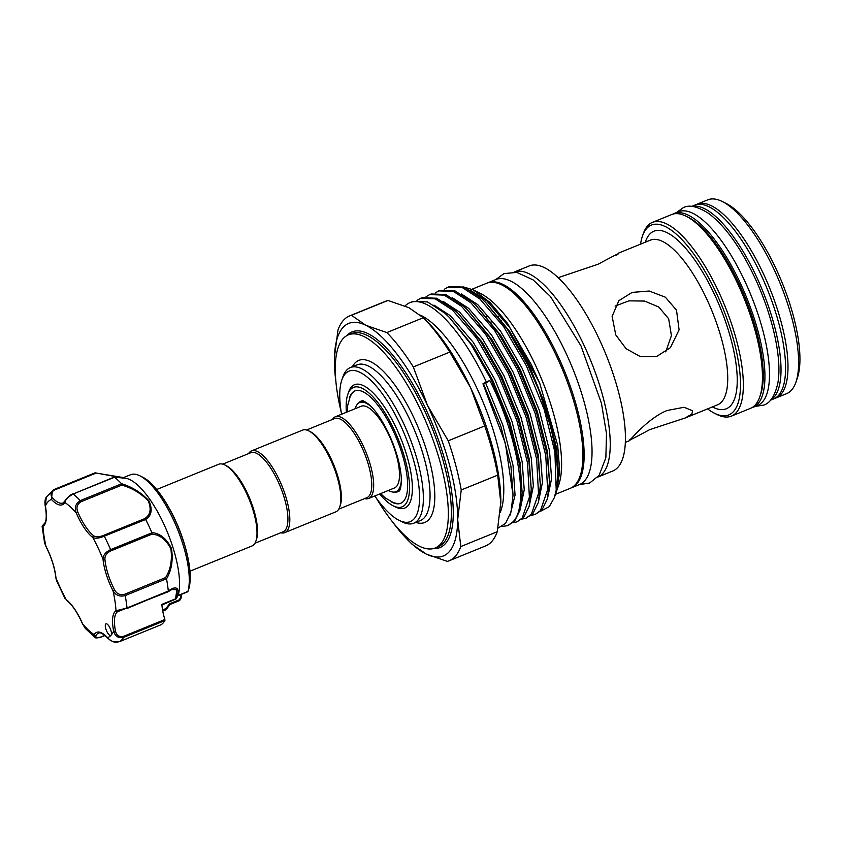 <?xml version="1.0" encoding="UTF-8"?>
<svg xmlns="http://www.w3.org/2000/svg" width="842" height="842" viewBox="0 0 842 842"><rect width="100%" height="100%" fill="white"/><g stroke="black" fill="none" stroke-linecap="round" stroke-linejoin="round"><path stroke-width="1.26" d="M691.913 206.448A104.619 35.522 67.8 0 1 755.769 275.187A104.619 35.522 67.8 0 1 770.693 399.971M691.598 206.427L694.724 205.153A104.619 35.522 67.8 0 1 760.326 273.324A104.619 35.522 67.8 0 1 773.609 398.94L770.483 400.213M672.874 214.121A104.619 35.522 67.8 0 1 674.063 213.563A104.619 35.522 67.8 0 1 739.676 281.733A104.619 35.522 67.8 0 1 752.948 407.349A104.619 35.522 67.8 0 1 751.706 407.781M674.063 213.563L678.62 211.71A104.619 35.522 67.8 0 1 744.233 279.881A104.619 35.522 67.8 0 1 757.505 405.497L752.948 407.349M95.135 472.878L124.5 477.772L114.523 477.246A82.99 28.175 67.8 0 1 121.532 483.708C132.247 487.002 141.393 492.707 148.96 500.822C152.707 509.484 151.613 515.704 145.666 519.482A82.99 28.175 67.8 0 1 151.897 532.66C159.885 533.207 166.411 538.448 171.452 548.374C173.242 560.13 171.6 570.297 166.516 578.875L165.569 577.612C170.642 569.529 172.4 559.888 170.842 548.689C165.927 539.364 159.591 534.533 151.834 534.207L110.923 550.868C106.692 552.92 104.692 555.762 104.924 559.404A1.4 0.874 174.7 0 1 103.029 559.172C103.082 555.162 105.618 551.984 110.639 549.626L110.923 550.868M145.666 519.482L104.282 536.175A82.99 28.175 67.8 0 1 110.639 549.626L151.939 532.807L151.834 534.207M95.083 472.825L127.363 478.635A67.655 22.966 67.8 0 1 172.905 547.332A67.655 22.966 67.8 0 1 178.199 595.368L187.85 591.547L188.661 589.389A1.4 1.21 17.7 0 0 188.671 589.358L188.661 589.389A65.266 22.166 -112.2 0 0 183.756 542.322A65.266 22.166 -112.2 0 0 142.582 477.151L139.94 475.835A67.655 22.966 -112.2 0 0 130.542 474.73L123.637 477.551M110.839 630.195A6.273 2.126 -112.2 0 0 106.008 623.827A6.273 2.126 -112.2 0 0 105.903 629.09A6.273 2.126 -112.2 0 0 110.744 635.457A6.273 2.126 -112.2 0 0 111.028 635.257A6.273 2.126 -112.2 0 0 110.839 630.195M104.924 559.404A34.175 11.599 -112.2 0 0 108.102 574.223A34.175 11.599 -112.2 0 0 114.544 589.789C116.764 593.915 120.143 595.41 124.658 594.263L125.184 595.568C119.859 596.989 115.807 595.389 113.038 590.789A35.564 12.072 67.8 0 1 106.345 574.602A35.564 12.072 67.8 0 1 103.029 559.172A74.622 25.334 -112.2 0 0 92.799 537.512A1.4 1.137 -52.8 0 1 93.767 535.807C95.946 537.259 99.219 537.122 103.598 535.375L144.508 518.714C150.402 515.104 151.655 509.178 148.255 500.937C140.919 493.296 132.12 488.013 121.848 485.118L121.532 483.708M186.429 591.915L187.945 591.347A67.655 22.966 -112.2 0 0 182.619 543.374A67.655 22.966 -112.2 0 0 139.94 475.835M166.516 578.875A82.99 28.175 67.8 0 1 168.316 591.052C173.831 586.579 181.514 585.274 176.115 598.62L178.199 595.368M156.696 489.507L218.71 464.258A44.11 14.977 67.8 0 1 224.835 464.973A44.11 14.977 67.8 0 1 249.211 499.464A44.11 14.977 67.8 0 1 255.863 541.174A44.11 14.977 67.8 0 1 253.979 544.542A44.11 14.977 67.8 0 1 251.969 545.974L189.955 571.213M280.796 532.733A44.11 14.977 -112.2 0 0 284.785 532.618L335.821 511.841A44.11 14.977 -112.2 0 0 337.821 510.41A44.11 14.977 -112.2 0 0 339.705 507.042L340.273 505.41A42.721 14.503 -112.2 0 0 333.832 465.016A42.721 14.503 -112.2 0 0 310.235 431.609L308.688 430.841A44.11 14.977 -112.2 0 0 302.552 430.125L251.516 450.902A44.11 14.977 -112.2 0 0 249.516 452.333A44.11 14.977 -112.2 0 0 248.579 453.596M339.705 507.042A44.11 14.977 -112.2 0 0 333.064 465.331A44.11 14.977 -112.2 0 0 308.688 430.841M284.785 532.618A44.11 14.977 -112.2 0 0 286.785 531.186A44.11 14.977 -112.2 0 0 280.639 482.845A44.11 14.977 -112.2 0 0 251.516 450.902M254.905 543.269L283.038 531.818A42.721 14.503 -112.2 0 0 284.985 530.428A42.721 14.503 -112.2 0 0 279.028 483.624A42.721 14.503 -112.2 0 0 250.832 452.691L222.698 464.142M224.835 464.973L226.382 465.752A42.721 14.503 67.8 0 1 249.99 499.148A42.721 14.503 67.8 0 1 256.421 539.543L255.863 541.174M306.541 430.009L334.674 418.558A42.721 14.503 67.8 0 1 362.881 449.491A42.721 14.503 67.8 0 1 368.828 496.296A42.721 14.503 67.8 0 1 366.891 497.685L338.758 509.136M332.432 419.463A44.11 14.977 67.8 0 1 333.358 418.2A44.11 14.977 67.8 0 1 335.369 416.769A44.11 14.977 67.8 0 1 364.491 448.712A44.11 14.977 67.8 0 1 370.638 497.054A44.11 14.977 67.8 0 1 368.628 498.485A44.11 14.977 67.8 0 1 364.639 498.601M401.36 480.129A48.12 16.335 67.8 0 1 398.15 490.118A48.12 16.335 67.8 0 1 395.961 491.686A48.12 16.335 67.8 0 1 388.404 490.433M355.135 408.717A48.12 16.335 67.8 0 1 357.492 404.097A48.12 16.335 67.8 0 1 359.671 402.539A48.12 16.335 67.8 0 1 371.617 407.044M395.961 491.686L397.782 490.939A48.12 16.335 -112.2 0 0 399.971 489.381A48.12 16.335 -112.2 0 0 400.245 489.065M335.369 416.769L361.186 406.254A44.11 14.977 67.8 0 1 390.309 438.208A44.11 14.977 67.8 0 1 396.456 486.539A44.11 14.977 67.8 0 1 394.456 487.971L368.628 498.485M355.187 390.814A60.677 20.597 -112.2 0 0 352.682 392.677A60.677 20.597 -112.2 0 0 352.609 392.751L350.304 396.14L347.63 405.739L347.336 411.896M358.566 403.139A48.91 16.608 67.8 0 1 362.186 400.771C362.165 400.034 364.344 401.213 368.733 404.297C375.427 410.149 382.079 419.895 388.699 433.546C396.203 449.881 400.403 464.637 401.287 477.824C401.592 490.897 398.55 491.528 398.992 491.191A48.91 16.608 67.8 0 1 394.751 492.023M349.335 398.308A60.677 20.597 67.8 0 1 352.188 392.877A60.677 20.597 67.8 0 1 354.945 390.909A60.677 20.597 67.8 0 1 395.003 434.861A60.677 20.597 67.8 0 1 403.455 501.348A60.677 20.597 67.8 0 1 400.697 503.305A60.677 20.597 67.8 0 1 391.519 501.927M346.388 412.285A64.508 21.903 67.8 0 1 347.809 394.372A64.508 21.903 67.8 0 1 350.567 389.457A64.508 21.903 67.8 0 1 393.951 429.399A64.508 21.903 67.8 0 1 405.076 504.768A64.508 21.903 67.8 0 1 393.182 505.81A64.508 21.903 67.8 0 1 379.647 493.991M393.182 505.81L395.498 506.979A66.602 22.618 -112.2 0 0 407.781 505.895A66.602 22.618 -112.2 0 0 396.298 428.083A66.602 22.618 -112.2 0 0 351.503 386.836A66.602 22.618 -112.2 0 0 348.662 391.919L347.809 394.372M490.96 321.939A95.02 32.259 -112.2 0 0 490.96 322.833M498.548 317.129A95.02 32.259 67.8 0 1 498.569 316.371M501.643 320.234A95.02 32.259 -112.2 0 0 501.674 321.265M510.915 334.769A95.02 32.259 67.8 0 1 510.61 332.779M602.619 473.593A110.712 37.595 67.8 0 1 597.683 477.14L612.776 471.004A110.712 37.595 67.8 0 0 617.807 467.415A110.712 37.595 67.8 0 0 602.388 346.104A110.712 37.595 67.8 0 0 529.281 265.914L514.188 272.061A110.712 37.595 67.8 0 1 587.253 352.43A110.712 37.595 67.8 0 1 602.619 473.593M691.84 414.053L685.156 418L649.729 429.62C632.795 438.777 626.585 441.829 631.079 438.787C635.626 433.946 650.834 416.958 667.169 410.475L684.083 407.275L692.64 410.791L691.84 414.053M625.301 442.376L629.679 440.587L631.079 438.787M616.702 255.094C621.196 252.042 614.976 255.094 598.052 264.251L558.246 277.649M615.081 306.078L628.932 300.857L644.604 301.057L658.781 307.035L668.664 318.771L671.421 335.621L665.738 351.882M676.505 310.161L679.094 329.843L670.432 347.63L656.549 356.545L640.562 356.724L626.09 348.714L615.755 334.895L612.123 316.36L618.87 300.668L632.163 292.395L649.214 291.027L665.369 297.194L676.505 310.161M707.596 408.865A102.524 34.806 -112.2 0 0 714.532 413.264A102.524 34.806 -112.2 0 0 733.435 411.612A102.524 34.806 -112.2 0 0 715.753 291.837A102.524 34.806 -112.2 0 0 646.803 228.34A102.524 34.806 -112.2 0 0 642.425 236.16A102.524 34.806 -112.2 0 0 640.541 244.148M642.425 236.16L643.277 233.708A104.619 35.522 67.8 0 1 647.74 225.73A104.619 35.522 67.8 0 1 652.497 222.341A104.619 35.522 67.8 0 1 721.562 298.11A104.619 35.522 67.8 0 1 736.14 412.738A104.619 35.522 67.8 0 1 731.382 416.127A104.619 35.522 67.8 0 1 716.847 414.432L714.532 413.264M731.382 416.127L750.517 408.338A104.619 35.522 -112.2 0 0 755.274 404.949A104.619 35.522 -112.2 0 0 759.737 396.971A104.619 35.522 -112.2 0 0 743.97 298.057A104.619 35.522 -112.2 0 0 686.167 216.247A104.619 35.522 -112.2 0 0 671.632 214.552L652.497 222.341M695.966 204.722A104.619 35.522 67.8 0 1 697.155 204.164A104.619 35.522 67.8 0 1 766.22 279.933A104.619 35.522 67.8 0 1 780.797 394.561A104.619 35.522 67.8 0 1 776.04 397.95A104.619 35.522 67.8 0 1 774.798 398.382M776.04 397.95L786.67 393.624A104.619 35.522 -112.2 0 0 791.427 390.235A104.619 35.522 -112.2 0 0 795.89 382.257A104.619 35.522 -112.2 0 0 780.124 283.333A104.619 35.522 -112.2 0 0 722.32 201.533A104.619 35.522 -112.2 0 0 707.785 199.838L697.155 204.164M570.844 488.055A110.712 37.595 -112.2 0 0 571.455 487.823A110.712 37.595 -112.2 0 0 557.404 354.882A110.712 37.595 -112.2 0 0 487.971 282.733A110.712 37.595 -112.2 0 0 487.371 282.996M571.455 487.823L579.359 484.603A110.712 37.595 -112.2 0 0 565.308 351.672A110.712 37.595 -112.2 0 0 495.864 279.512L487.971 282.733M393.361 522.977A125.532 42.626 -112.2 0 0 408.307 540.48A125.532 42.626 -112.2 0 0 426.284 554.089A125.532 42.626 -112.2 0 0 449.081 551.899A125.532 42.626 -112.2 0 0 457.68 519.63A125.532 42.626 -112.2 0 0 427.441 405.234A125.532 42.626 -112.2 0 0 365.817 325.286A125.532 42.626 -112.2 0 0 334.421 358.997A125.532 42.626 -112.2 0 0 334.411 359.755A125.532 42.626 -112.2 0 0 335.947 381.963M461.227 489.981L497.706 475.141A132.162 44.868 -112.2 0 0 484.708 425.957L448.239 440.808A132.162 44.868 67.8 0 1 461.227 489.981L457.68 519.63L460.784 546.563A132.162 44.868 67.8 0 1 455.217 556.457A132.162 44.868 67.8 0 1 449.207 560.74A132.162 44.868 67.8 0 1 447.291 561.382L426.284 554.089L412.138 544.3L408.307 540.48M387.941 300.447A132.162 44.868 -112.2 0 0 386.025 301.078L349.546 315.929A132.162 44.868 67.8 0 1 351.461 315.287L387.941 300.447L408.949 307.73L423.294 317.729L386.825 332.579A132.162 44.868 67.8 0 1 413.317 366.944L449.796 352.093A132.162 44.868 -112.2 0 0 423.294 317.729L426.926 321.339A125.532 42.626 -112.2 0 1 470.583 387.667L484.708 425.957M374.816 495.959A81.253 27.586 -112.2 0 0 398.992 520.303A81.253 27.586 -112.2 0 0 413.969 518.988A81.253 27.586 -112.2 0 0 399.961 424.063A81.253 27.586 -112.2 0 0 345.315 373.753A81.253 27.586 -112.2 0 0 341.852 379.942A81.253 27.586 -112.2 0 0 341.557 414.243M341.852 379.942L342.978 376.679A84.042 28.533 67.8 0 1 346.567 370.269A84.042 28.533 67.8 0 1 350.388 367.544A84.042 28.533 67.8 0 1 405.876 428.41A84.042 28.533 67.8 0 1 417.579 520.493A84.042 28.533 67.8 0 1 413.759 523.219A84.042 28.533 67.8 0 1 402.087 521.851L398.992 520.303M341.147 411.801A115.08 39.069 67.8 0 1 343.178 338.568A115.08 39.069 67.8 0 1 348.409 334.842A115.08 39.069 67.8 0 1 424.379 418.19A115.08 39.069 67.8 0 1 440.408 544.279A115.08 39.069 67.8 0 1 435.177 548.005A115.08 39.069 67.8 0 1 376.237 497.99M471.952 289.248L486.75 283.228A110.712 37.595 67.8 0 1 559.856 363.418A110.712 37.595 67.8 0 1 575.275 484.729A110.712 37.595 67.8 0 1 570.244 488.318L555.478 494.328M449.207 560.74L485.687 545.89A132.162 44.868 -112.2 0 0 491.686 541.616A132.162 44.868 -112.2 0 0 497.264 531.712L460.784 546.563M405.044 305.962A121.701 41.321 67.8 0 1 410.001 302.604A121.701 41.321 67.8 0 1 486.329 381.921L482.961 383.805L505.358 443.239L513.041 495.012L511.01 512.041L505.568 523.377L498.001 528.144M435.209 292.963L438.819 290.879L453.364 291.395L470.783 302.688L494.633 330.506L517.188 369.354L535.123 413.296L545.774 455.596L547.616 489.781L540.448 510.61L535.144 514.462L531.081 515.409M535.144 514.462L541.922 510.02L547.384 498.927L549.479 481.761L547.237 454.996L536.586 412.696L518.661 368.754L498.39 333.264L476.646 306.235L472.246 302.089L454.827 290.806L440.282 290.279L438.819 290.879M486.329 381.921L489.855 380.489C518.493 437.798 529.323 505.726 513.104 521.745L507.81 525.597L501.853 526.566M507.81 525.597L514.578 521.145L520.04 510.063L522.135 492.886L519.903 466.131L509.242 423.831L491.318 379.889L471.046 344.399L449.302 317.371L444.902 313.224L427.483 301.931L412.938 301.415L410.001 302.604M416.979 300.383L420.59 298.3L435.135 298.815L452.554 310.109L476.404 337.926L498.969 376.774L516.893 420.716L527.545 463.016L529.386 497.201L522.219 518.03L516.914 521.882L512.852 522.829M516.914 521.882L523.692 517.441L529.155 506.347L531.249 489.181L529.018 462.416L518.356 420.116L500.432 376.174L480.161 340.684L458.416 313.656L454.017 309.509L436.598 298.226L422.053 297.7L420.59 298.3M426.094 296.668L429.704 294.595L444.25 295.11L461.669 306.404L485.518 334.211L508.073 373.069L526.008 417L536.659 459.3L538.501 493.486L531.334 514.325L526.029 518.177L521.966 519.125M526.029 518.177L532.807 513.725L538.27 502.642L540.364 485.466L538.122 458.711L527.471 416.411L509.547 372.469L489.276 336.979L467.531 309.951L463.132 305.804L445.713 294.511L431.167 293.995L429.704 294.595M540.838 511.126L549.237 506.663L554.331 497.664L556.215 490.149A121.701 41.321 67.8 0 0 539.069 390.709L553.804 436.819L558.635 475.204L556.088 492.559L554.331 497.664M473.678 290.08L480.866 293.679A110.712 37.595 67.8 0 1 542.048 380.258A110.712 37.595 67.8 0 1 558.73 484.939L556.794 490.549L559.73 471.173L557.688 445.344L539.796 383.468L507.684 323.623L490.023 302.488L473.372 289.932L463.405 286.901M444.323 289.248L447.933 287.175L462.479 287.69L479.898 298.984L503.737 326.791L526.303 365.649L544.237 409.58L554.889 451.88L556.215 490.149M539.069 390.709L527.776 365.049L507.505 329.559L485.75 302.531L481.361 298.384L463.942 287.09L449.396 286.575L447.933 287.175M420.6 315.224A112.986 38.364 67.8 0 1 484.097 404.623A112.986 38.364 67.8 0 1 500.316 512.241M500.801 503.211A125.532 42.626 -112.2 0 0 500.811 502.832A125.532 42.626 -112.2 0 0 500.811 502.074A125.532 42.626 -112.2 0 0 470.583 387.667L449.796 352.093M334.474 356.808L337.968 330.106A132.162 44.868 67.8 0 1 349.546 315.929M334.421 358.997L334.411 359.755M497.706 475.141L500.811 502.832M500.811 502.074L497.264 531.712M448.239 440.808L427.441 405.234L413.317 366.944M386.825 332.579L365.817 325.286L351.461 315.287M489.855 380.489L485.697 383.131L482.961 383.805M722.32 201.533L726.183 203.469A101.124 34.333 67.8 0 1 782.071 282.544A101.124 34.333 67.8 0 1 797.3 378.163L795.89 382.257M686.167 216.247L688.493 217.415A102.524 34.806 67.8 0 1 745.138 297.573A102.524 34.806 67.8 0 1 760.589 394.519L759.737 396.971M380.595 493.612L385.362 498.011L393.688 502.79L397.74 503.621A60.677 20.597 -112.2 0 0 400.939 503.2M364.565 401.423A48.12 16.335 -112.2 0 0 361.502 401.802L359.671 402.539M164.853 619.533L164.906 620.575L123.585 637.394C118.375 638.436 115.049 636.32 113.638 631.047A35.564 12.072 67.8 0 1 115.996 610.808L127.016 607.998L117.754 611.597A34.175 11.599 -112.2 0 0 115.491 631.037C116.449 635.426 119.132 637.205 123.532 636.363L164.853 619.533A34.175 11.599 67.8 0 1 161.896 604.377L175.546 598.82L176.883 589.768L171.968 589.463L168.011 591.81M167.874 591.884L117.754 611.597A1.4 1.305 58.6 0 1 115.996 610.808A74.622 25.334 -112.2 0 0 113.038 590.789L114.544 589.789M107.765 638.152A1.4 0.979 -42.9 0 1 107.576 637.699C110.46 641.372 114.544 642.657 119.827 641.53L119.796 641.541C114.333 642.993 112.828 642.109 107.765 638.152L107.765 638.152C103.229 633.742 100.124 632.068 98.44 633.131A34.175 11.599 -112.2 0 0 96.072 635.394C95.178 637.489 96.777 638.015 100.882 636.994L104.84 635.384M114.523 477.246L73.138 494.012C68.349 496.738 65.56 499.538 64.76 502.421A35.564 12.072 67.8 0 1 51.415 499.411A74.622 25.334 -112.2 0 0 45.352 506.063A1.4 0.653 168.8 0 1 45.205 505.842C44.637 502.211 44.994 499.317 46.268 497.148L45.352 506.063A35.564 12.072 67.8 0 1 42.995 526.303L42.1 526.197L44.563 542.816L45.952 546.321A35.564 12.072 67.8 0 1 55.961 577.938A74.622 25.334 -112.2 0 0 66.202 599.599A1.4 1.137 127.2 0 0 66.571 600.22L66.202 599.599A35.564 12.072 67.8 0 1 82.705 624.08L85.295 628.416L94.862 637.268L94.23 634.689A35.564 12.072 67.8 0 1 107.576 637.699A74.622 25.334 -112.2 0 0 111.028 635.257A74.622 25.334 -112.2 0 0 113.638 631.047A1.4 0.653 -11.2 0 0 115.491 631.037M85.295 628.416L82.705 624.08A74.622 25.334 -112.2 0 0 94.23 634.689A1.4 1.263 -150.9 0 0 96.072 635.394M164.906 620.575A82.99 28.175 67.8 0 1 161.138 624.711L161.075 624.732M166.484 578.749L125.184 595.568A82.99 28.175 67.8 0 1 127.016 607.998L168.316 591.052M103.598 535.375L104.282 536.175C99.135 538.291 95.304 538.733 92.799 537.512A35.564 12.072 67.8 0 1 76.285 513.031C74.306 507.589 75.643 503.442 80.295 500.601L121.595 483.792M52.53 497.843A1.4 0.979 -42.9 0 0 51.415 499.411L52.467 490.328L54.383 490.065C50.699 492.444 50.088 495.033 52.53 497.843A34.175 11.599 -112.2 0 0 62.982 502.99L64.76 501.243C65.466 499.569 69.875 494.654 72.833 493.928L73.138 494.012A82.99 28.175 67.8 0 1 80.295 500.601L80.937 501.769C77.032 504.221 76.022 507.726 77.906 512.283A34.175 11.599 -112.2 0 0 93.767 535.807M45.247 505.589A1.4 0.653 168.8 0 0 45.205 505.842C47.426 518.63 45.405 522.177 44.984 522.85L43.489 524.619A1.4 1.305 -121.4 0 0 42.995 526.303A74.622 25.334 -112.2 0 0 45.952 546.321L45.931 546.469C51.446 557.383 54.73 567.761 55.793 577.58L55.793 577.58A1.4 0.874 174.7 0 0 55.961 577.938L56.414 580.338L65.013 598.546M44.468 523.692L43.489 524.619M124.069 478.109L95.051 472.836L95.293 473.404L95.051 472.836L53.814 489.623M162.759 611.092L165.958 609.787L165.927 608.577L169.621 603.756L169.926 604.524M169.621 603.756L179.178 599.862L180.935 597.052A20.924 7.104 67.8 0 1 180.904 594.557M174.368 599.315L175.546 598.82A1.4 0.642 -158.3 0 0 176.115 598.62M175.483 599.23A1.4 1.095 -163.3 0 0 176.062 598.778L178.146 595.494M165.927 608.577L166.505 609.261L165.927 608.577L162.559 609.945M179.178 599.862L179.63 600.578L179.178 599.862L179.63 600.578L169.968 604.503L165.958 609.787M181.472 595.789A1.4 0.916 176 0 1 181.651 596.189L181.651 596.189A1.4 0.916 176 0 1 180.935 597.052M77.906 512.283L76.285 513.031A74.622 25.334 -112.2 0 0 64.76 502.421A1.4 1.263 -150.9 0 1 64.76 501.243M113.607 477.53L114.438 477.203M144.508 518.714L145.582 519.356M168.316 591.179L126.942 608.513M66.571 600.22L66.571 600.22C72.191 604.703 77.548 612.671 82.642 624.143M44.563 542.816L46.068 546.532M56.414 580.338L55.793 577.58A1.4 0.874 174.7 0 1 55.888 577.191M124.658 594.263L165.569 577.612M685.156 418.011L717.563 404.813A88.926 30.196 -112.2 0 0 721.605 401.929A88.926 30.196 -112.2 0 0 709.227 304.499A88.926 30.196 -112.2 0 0 650.508 240.096L618.102 253.284M645.298 242.212A95.893 32.554 67.8 0 1 649.603 234.265A95.893 32.554 67.8 0 1 714.1 293.647A95.893 32.554 67.8 0 1 730.635 405.686A95.893 32.554 67.8 0 1 712.353 406.928M413.759 523.219L420.442 520.493A84.042 28.533 -112.2 0 0 424.263 517.777A84.042 28.533 -112.2 0 0 412.559 425.694A84.042 28.533 -112.2 0 0 357.071 364.818L350.388 367.544M352.419 366.712A87.526 29.723 67.8 0 1 354.819 363.197A87.526 29.723 67.8 0 1 413.685 417.39A87.526 29.723 67.8 0 1 428.767 519.651A87.526 29.723 67.8 0 1 415.79 522.387M435.177 548.005L438.219 546.763A115.08 39.069 -112.2 0 0 443.45 543.037A115.08 39.069 -112.2 0 0 427.42 416.948A115.08 39.069 -112.2 0 0 351.44 333.6L348.409 334.842M346.82 335.611A116.47 39.542 67.8 0 1 346.841 335.59A116.47 39.542 67.8 0 1 425.178 407.717A116.47 39.542 67.8 0 1 445.25 543.795A116.47 39.542 67.8 0 1 433.514 548.563M485.697 383.131L502.842 425.063L513.041 465.437L515.051 495.117L510.094 515.051M433.988 305.088L450.449 315.792L473.246 342.336L494.812 379.416L511.957 421.358L522.156 461.732L524.24 489.802L520.177 509.547M443.103 301.373L459.564 312.077L482.361 338.621L503.926 375.711L521.072 417.643L531.27 458.016L533.354 486.097L529.292 505.842M452.217 297.668L468.678 308.372L491.475 334.916L513.041 371.996L530.186 413.938L540.385 454.312L542.469 482.382L538.406 502.127M461.332 293.953L477.793 304.657L500.59 331.201L522.156 368.291L539.301 410.222L549.5 450.596L551.584 478.677L547.511 498.422M470.446 290.248L486.908 300.952L509.705 327.496L531.27 364.575L539.796 383.468M483.592 383.984L500.737 425.926L510.936 466.3L513.041 495.012M449.302 317.371L473.372 346.441L492.707 380.268L509.852 422.21L520.051 462.584L522.135 492.886M458.416 313.656L482.487 342.736L501.821 376.563L518.967 418.506L529.165 458.879L531.249 489.181M467.531 309.951L491.591 339.021L510.936 372.848L528.081 414.79L538.28 455.164L540.364 485.466M476.646 306.235L500.706 335.316L520.051 369.143L537.196 411.085L547.395 451.459L549.479 481.761M485.75 302.531L509.82 331.601L529.165 365.428L546.311 407.37L556.509 447.744L558.635 475.204M123.532 636.363L123.585 637.394A82.99 28.175 67.8 0 1 119.827 641.53L161.138 624.711L119.796 641.541M95.293 473.404L54.383 490.065M121.848 485.118L80.937 501.769M72.686 494.18L113.975 477.172M676.337 212.637L683.23 207.721C689.082 204.448 697.608 206.395 708.817 213.552C724.888 225.793 739.992 246.685 754.127 276.218C772.324 314.476 782.46 358.608 777.798 383.289C774.945 395.856 770.209 403.129 763.589 405.128L755.221 406.423M142.582 477.151C156.359 483.582 174.768 512.873 183.84 542.164C190.145 562.593 191.755 578.328 188.671 589.358M486.623 317.318L486.602 316.676M495.77 279.555L504.011 273.608L516.862 272.398L533.165 279.912L550.489 296.573L580.991 345.904L601.462 403.371L606.493 433.588L605.861 457.743L599.094 475.393L589.621 483.024L579.264 484.645M46.268 497.148L53.783 489.634L95.062 472.825M175.967 598.967L161.948 605.019M177.988 595.747L187.419 591.905M188.65 589.411L187.924 591.4M181.588 594.284L181.409 597.494L179.651 600.567L169.958 604.514M44.521 523.619L42.1 526.197M124.016 478.14L114.27 477.14M94.862 637.268C94.904 638.131 96.862 638.131 100.735 637.257L104.997 635.521"/></g></svg>
